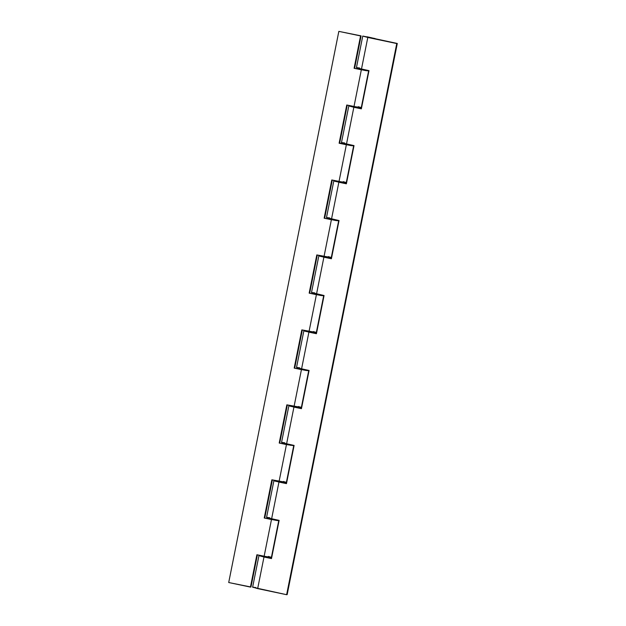 <?xml version="1.0" encoding="UTF-8"?>
<svg xmlns="http://www.w3.org/2000/svg" width="626" height="626" viewBox="0 0 626 626"><rect width="100%" height="100%" fill="white"/><g stroke="black" fill="none" stroke-linecap="round" stroke-linejoin="round"><path stroke-width="0.94" d="M264.516 556.944L264.626 556.381L264.516 556.944L262.443 556.451L268.319 557.508L264.516 556.944M273.773 519.447L275.808 520.034L272.005 519.463L272.114 518.899L272.005 519.463L275.808 520.026M281.262 481.965L277.42 481.496L283.296 482.544M286.982 444.507L287.091 443.944L286.982 444.507L290.785 445.07L286.982 444.507M294.47 407.025L294.58 406.47L294.47 407.025L292.092 406.438L298.273 407.589L294.47 407.025M301.959 369.551L302.068 368.988L301.959 369.551L305.762 370.115L301.959 369.551M309.447 332.07L309.557 331.506L309.447 332.07L307.382 331.577L313.25 332.633L309.447 332.07M316.936 294.596L317.046 294.032L316.936 294.596L320.739 295.159L316.936 294.596M324.425 257.114L324.542 256.55L324.425 257.114L322.359 256.621L328.227 257.677L324.425 257.114M331.913 219.64L332.03 219.077L331.913 219.64L335.716 220.203L331.913 219.64M341.178 182.135L343.204 182.729L339.402 182.158L339.519 181.595L339.402 182.158L336.765 181.438L336.843 181.039M346.89 144.676L347.007 144.121L346.89 144.676L350.693 145.24L346.89 144.676M354.379 107.203L354.496 106.639L354.379 107.203L352.313 106.71L358.182 107.766L354.379 107.203M363.643 69.705L365.67 70.292L361.867 69.721L361.985 69.165L361.867 69.721L365.67 70.284M368.331 37.388L372.134 37.959L367.086 36.785L372.063 37.896L368.331 37.388M356.155 107.179L358.182 107.766M326.201 257.098L328.227 257.685M311.216 332.054L313.25 332.641M296.239 407.01L298.273 407.596M266.285 556.921L265.604 557.163L268.319 557.508M362.751 36.081L356.437 67.678L361.484 69.056L367.798 37.458L362.751 36.081L375.076 38.546L362.775 36.058L397.291 43.476L373.503 38.476L397.291 43.476L287.162 594.63L286.63 594.7L287.162 594.63L397.291 43.476L396.759 43.546L286.63 594.7L396.759 43.546L367.798 37.458L361.484 69.056L368.996 70.636L357.399 68.078L356.632 67.631L359.684 67.999M329.722 217.918L326.506 217.566L331.53 218.975L338.869 182.229L346.381 183.809L354.019 145.592L346.507 144.011L353.846 107.273L348.815 105.927L341.46 142.634L346.507 144.011L353.846 107.273L348.799 105.896L351.804 106.177M358.244 107.461L361.077 108.611M314.745 292.874L311.529 292.53L316.553 293.93L323.892 257.184L331.404 258.765L339.042 220.548L331.53 218.975L338.869 182.229L333.822 180.851L336.827 181.133M343.267 182.416L346.155 183.316L344.574 183.246L346.421 183.629L344.574 183.246L345.951 183.175L342.907 182.338M252.818 587.18L257.669 588.612L263.984 557.015L271.496 558.588L279.133 520.378L271.621 518.798L278.961 482.051L273.906 480.674L266.566 517.42L271.621 518.798L278.961 482.051L286.473 483.632L294.11 445.422L286.598 443.842L293.938 407.096L288.891 405.718L281.543 442.465L286.598 443.842L293.938 407.096L301.45 408.676L309.087 370.467L301.575 368.886L308.915 332.14L303.868 330.763L296.521 367.509L301.575 368.886L308.915 332.14L316.427 333.721L324.065 295.511L316.553 293.93L323.892 257.184L318.845 255.807L321.85 256.089M328.29 257.38L331.17 258.272L329.597 258.202L331.444 258.593L329.597 258.202L330.974 258.131L327.93 257.294M303.868 330.763L306.873 331.044M313.313 332.336L316.193 333.228L314.62 333.157L316.459 333.548L314.62 333.157L315.997 333.087L312.953 332.25M288.891 405.718L291.896 406M298.336 407.291L301.216 408.183L299.643 408.113L301.482 408.504L299.643 408.113L301.02 408.05L297.976 407.205M273.906 480.674L276.919 480.964M283.359 482.247L286.192 483.397M255.862 587.556L255.017 587.423M254.266 587.313L253.154 587.196M269.814 517.741L266.77 517.373L267.529 517.819L279.133 520.378L271.496 558.588L258.945 555.669L252.614 587.235L286.63 594.7L257.669 588.612L263.984 557.015L258.929 555.638L261.934 555.919M271.527 558.415L269.689 558.032L271.527 558.415M268.382 557.203L271.214 558.353M353.846 107.273L361.358 108.854L368.996 70.636L361.358 108.854L353.846 107.273M258.945 555.669L262.177 555.958M268.014 557.117L271.246 558.118M284.791 442.785L281.747 442.418L282.506 442.864L294.11 445.422L286.473 483.632L274.877 481.073L274.11 480.627L277.154 481.003M282.999 482.161L286.223 483.162M299.768 367.83L296.724 367.454L297.491 367.908L309.087 370.467L301.45 408.676L289.854 406.118L289.087 405.671L292.131 406.039M318.845 255.807L311.498 292.553L324.065 295.511L316.427 333.721L304.831 331.162L304.064 330.716L307.108 331.084M333.822 180.851L326.482 217.598L339.042 220.548L331.404 258.765L319.808 256.206L319.041 255.76L322.093 256.128M344.707 142.963L341.655 142.587L342.422 143.033L354.019 145.592L346.381 183.809L334.785 181.25L334.018 180.804L337.07 181.172M336.765 181.446L343.204 182.722M348.815 105.927L352.047 106.217M357.884 107.382L361.116 108.376M288.75 444.483L290.785 445.078M303.727 369.528L305.762 370.115M318.712 294.572L320.739 295.159M333.689 219.616L335.716 220.203M348.666 144.661L350.693 145.248M290.847 444.765L293.727 445.665L286.45 444.577L279.11 481.324L271.864 479.798L264.235 518.007L271.473 519.533L264.133 556.279L271.41 557.367L278.75 520.621L271.473 519.533L264.133 556.279L256.887 554.753L250.431 587.086L250.963 587.016L257.388 554.863L250.963 587.016L228.709 582.524L250.431 587.086L256.887 554.753L268.93 557.163L271.402 557.336L268.351 556.428M269.853 518.508L269.43 518.438M275.87 519.729L278.75 520.621M284.838 443.552L284.407 443.482M275.69 519.682L278.742 520.589L277.028 520.535L264.235 518.007L271.864 479.798L286.387 482.403L293.727 445.665L286.45 444.577L279.11 481.324L286.379 482.38M335.653 220.508L335.786 219.867L338.666 220.79L331.381 219.703L324.041 256.449L316.803 254.931L309.166 293.14L316.404 294.666L309.064 331.404L301.826 329.886L294.189 368.096L301.427 369.622L294.087 406.36L301.364 407.448L308.704 370.709L301.427 369.622L294.087 406.36L286.841 404.842L279.212 443.052L286.45 444.577L279.212 443.052L279.744 442.981L287.342 404.944L279.744 442.981L279.212 443.052L286.841 404.842L301.356 407.424M299.815 368.597L299.385 368.526M305.824 369.81L308.704 370.709M329.769 218.685L329.339 218.615M350.756 144.942L353.643 145.835L346.358 144.747L339.018 181.493L331.78 179.967L324.143 218.184L331.381 219.703L324.041 256.449L331.318 257.536L328.259 256.597M344.746 143.73L341.726 143.597L339.652 143.158L344.316 143.651M365.733 69.987L368.62 70.879L361.335 69.791L353.995 106.537L346.757 105.011L339.12 143.229L346.358 144.747L339.018 181.493L346.295 182.581L353.643 145.835M359.723 68.766L359.293 68.696M365.561 69.94L368.612 70.855L366.14 70.683L354.097 68.273L354.629 68.203L361.092 35.87L338.838 31.37L361.092 35.87L338.838 31.37L360.56 35.932L354.097 68.273L361.335 69.791L353.995 106.537L361.272 107.625L368.62 70.879M338.838 31.37L228.709 582.524L338.838 31.37M320.802 294.854L323.681 295.746L316.404 294.666L309.064 331.404L316.341 332.492L301.826 329.886L294.189 368.096L294.721 368.025L302.319 329.988L294.721 368.025L294.189 368.096L306.224 370.506L308.696 370.678L305.644 369.77M314.792 293.641L314.362 293.571M264.767 517.945L272.365 479.899L264.767 517.945L264.235 518.007L264.767 517.945M309.698 293.07L317.296 255.032L309.698 293.07L309.166 293.14L309.698 293.07M324.675 218.114L332.273 180.077L324.675 218.114L324.143 218.184L324.675 218.114M339.652 143.158L347.25 105.121L339.652 143.158L339.12 143.229L339.652 143.158M359.23 69.001L361.867 69.721L359.23 69.001L359.316 68.578M361.092 35.87L354.629 68.203L354.097 68.273L360.56 35.932L361.092 35.87M350.583 144.903L353.627 145.811L351.163 145.639L339.12 143.229L346.757 105.011L358.792 107.422L361.265 107.594L358.221 106.686M335.606 219.859L338.65 220.767L336.178 220.595L324.143 218.184L331.78 179.967L344.574 182.495L346.288 182.549L343.236 181.642M320.622 294.815L323.673 295.722L321.201 295.55L309.166 293.14L316.803 254.931L331.287 257.568L338.666 220.79M316.193 332.375L313.282 331.561M290.667 444.726L293.696 445.689M301.216 407.338L298.305 406.517M269.368 518.743L272.005 519.463L269.368 518.743L269.454 518.312M286.238 482.294L283.328 481.472M261.879 556.224L261.958 555.818M276.856 481.269L276.935 480.862M284.345 443.787L284.431 443.357M291.833 406.313L291.912 405.906M299.322 368.831L299.408 368.401M306.81 331.35L306.889 330.951M314.299 293.876L314.385 293.445M321.787 256.394L321.866 255.995M329.276 218.92L329.362 218.49M344.253 143.964L344.339 143.534M351.742 106.483L351.828 106.076M268.241 557.907L268.405 557.077M275.745 520.339L275.87 519.69M283.218 482.951L283.382 482.122M290.722 445.383L290.855 444.734M298.195 407.995L298.359 407.166M305.699 370.428L305.832 369.778M313.172 333.04L313.336 332.21M320.676 295.464L320.809 294.823M328.149 258.076L328.314 257.255M343.126 183.121L343.291 182.299M350.638 145.553L350.763 144.911M358.103 108.165L358.268 107.343M365.615 70.597L365.74 69.956M323.681 295.746L316.341 332.492"/></g></svg>
